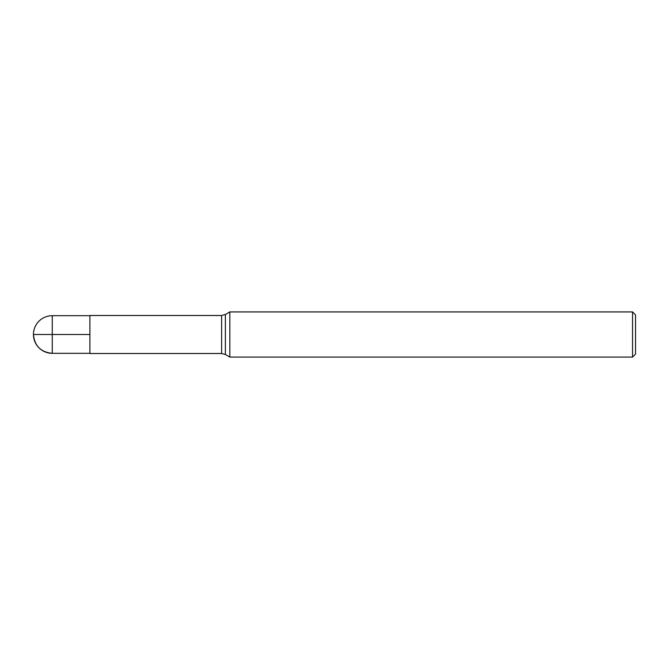 <?xml version="1.0" encoding="UTF-8"?>
<svg xmlns="http://www.w3.org/2000/svg" width="669" height="669" viewBox="0 0 669 669"><rect width="100%" height="100%" fill="white"/><g stroke="black" fill="none" stroke-linecap="round" stroke-linejoin="round"><path stroke-width="1" d="M229.835 334.5L229.835 357.079L632.539 357.079L632.539 311.921L229.835 311.921L229.835 334.5M221.623 315.492L89.897 315.492L89.897 353.508L221.623 353.508L221.623 315.492L225.386 314.489L225.386 354.511L229.835 357.079M632.539 311.921L635.55 314.932L635.55 354.068L632.539 357.079M33.45 334.5A18.816 18.816 0 0 0 52.266 353.316L52.266 315.684A18.816 18.816 0 0 0 33.45 334.5C34.562 345.932 40.834 352.203 52.266 353.316L89.897 353.316M89.897 334.5L33.45 334.5L89.897 334.5M225.386 314.489L229.835 311.921M221.623 353.508L225.386 354.511M52.266 315.684L89.897 315.684"/></g></svg>
